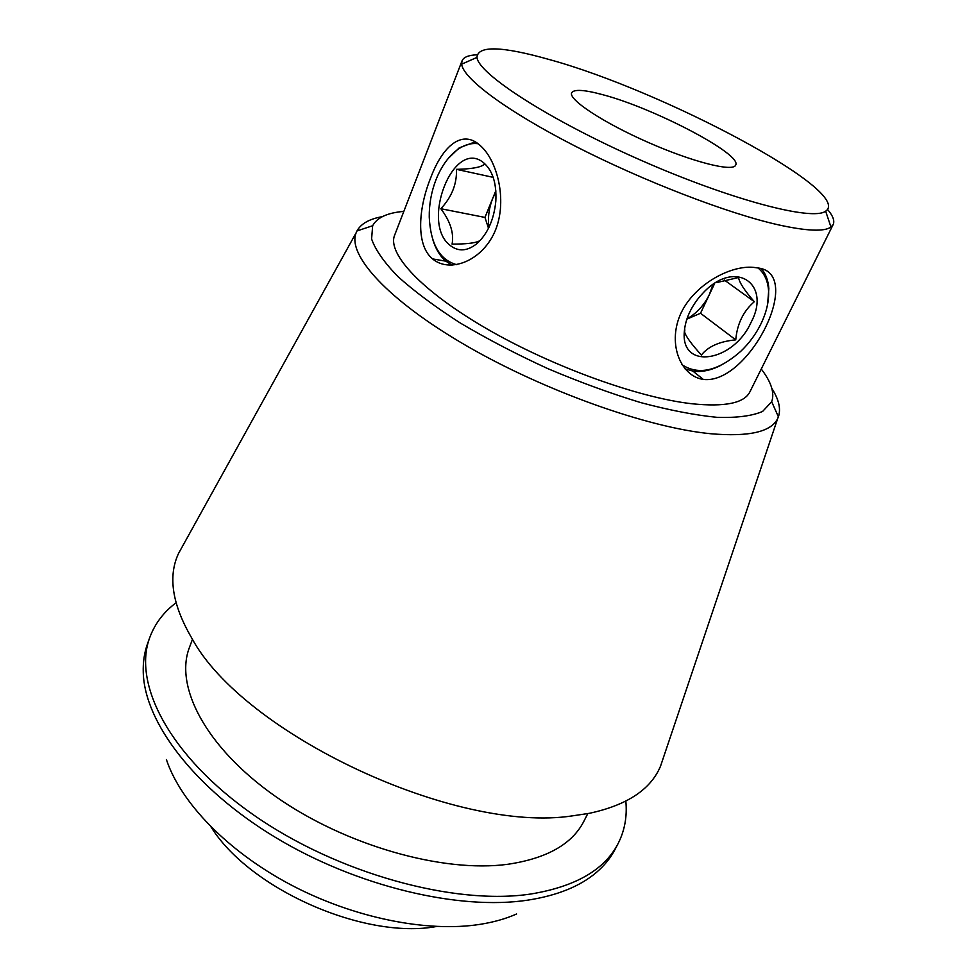 <?xml version="1.0" encoding="UTF-8"?>
<svg xmlns="http://www.w3.org/2000/svg" width="977" height="977" viewBox="0 0 977 977"><rect width="100%" height="100%" fill="white"/><g stroke="black" fill="none" stroke-linecap="round" stroke-linejoin="round"><path stroke-width="1.47" d="M602.772 94.708C654.04 108.105 742.691 154.488 735.657 165.125C733.129 172.221 692.62 162.048 647.812 142.239C602.956 122.504 568.138 99.446 571.667 92.791C573.963 89.066 584.331 89.701 602.772 94.708M703.696 379.467L703.318 379.418C681.36 376.365 667.523 345.357 680.004 315.327C692.62 285.516 729.758 264.987 753.621 267.38L757.663 267.93C805.036 272.815 749.188 384.413 703.696 379.467M720.916 365.337C711.097 370.307 701.901 372.274 693.34 371.223L684.962 368.805M761.706 269.041C765.907 274.183 768.276 280.717 768.838 288.63L767.617 304.238M430.625 178.009C442.483 145.988 462.609 128.195 481.038 146.281C498.27 162.145 507.82 203.301 494.386 232.685C480.684 262.19 448.956 272.937 432.579 258.905C415.445 244.909 418.547 207.832 430.625 178.009M452.18 265.194L445.842 261.177C440.004 256.157 435.644 248.94 432.774 239.512M448.223 158.457L459.239 147.857L475.213 141.86M211.13 827.104C249.758 889.253 364.58 939.886 436.511 926.501M761.254 369.025C771.293 382.056 774.773 392.962 771.683 401.73L762.61 411.439C752.107 415.97 737 417.936 717.277 417.362C695.099 415.188 669.599 410.267 640.765 402.609C610.625 393.438 579.679 382.129 547.938 368.683C516.601 354.309 487.376 339.08 460.289 323.008C435.192 306.876 414.358 291.366 397.798 276.454C384.071 262.276 375.339 249.794 371.602 238.986L372.652 225.736C377.049 217.541 387.442 212.766 403.843 211.386M462.023 60.879L394.598 235.286C387.002 253.556 421.966 291.402 487.352 329.102C552.567 366.778 638.592 397.81 691.948 403.757C724.873 407.116 744.169 403.183 749.835 391.972L833.161 224.563L830.963 227.055C824.295 231.83 806.807 231.097 778.498 224.869C727.523 213.45 643.269 181.038 574.806 145.939C506.22 110.804 462.976 78.355 461.669 64.177L462.023 60.879C463.599 57.142 468.606 55.127 477.032 54.81M827.519 209.396C832.978 215.832 834.859 220.887 833.161 224.563M549.013 59.463C662.54 90.385 854.386 192.042 825.65 211.179C812.595 221.315 730.869 199.992 640.033 159.862C549.147 119.841 478.303 73.873 476.971 57.399C477.814 45.418 501.824 46.114 549.013 59.463M516.577 913.996C505.952 918.71 493.849 922.154 480.257 924.315C427.364 932.742 353.552 918.001 290.45 884.625C227.372 851.162 180.598 802.361 166.395 759.544M176.043 602.785C163.684 612.078 154.94 623.607 149.823 637.37L147.6 643.513C144.352 652.465 142.911 662.211 143.265 672.738C144.681 722.174 194.167 788.354 275.429 837.399C356.593 886.444 459.153 910.747 528.105 900.098C557.378 895.494 580.106 886.298 596.275 872.534C604.287 865.707 610.503 858.062 614.936 849.624L617.965 843.847C624.682 830.78 627.295 816.552 625.83 801.164M149.823 637.37C132.335 683.424 169.375 756.174 253.397 814.818C337.175 873.499 454.879 905.764 531.232 893.943C575.526 886.542 604.433 869.848 617.965 843.847M192.493 639.276L189.465 647.372C174.309 686.269 205.536 747.21 275.282 796.267C344.844 845.349 442.789 873.157 507.845 864.279C546.827 858.453 572.168 844.128 583.855 821.315L587.788 813.621M182.968 545.459L178.51 553.507C167.824 576.43 172.233 604.604 191.724 638.03C243.029 733.812 455.783 833.918 572.473 815.856L589.229 813.34C627.051 805.195 650.829 789.453 660.55 766.115L663.493 757.395M382.386 216.638C369.465 218.909 361.002 223.672 356.984 230.938L356.202 232.66C346.811 254.618 387.698 300.171 466.2 345.626C544.494 391.056 648.069 427.816 710.914 433.751C748.907 436.988 771.158 431.919 777.668 418.559L778.4 416.813C781.063 408.948 778.877 399.483 771.842 388.406M478.034 143.729C471.317 142.862 464.625 144.73 457.969 149.334C448.748 156.002 441.421 166.139 435.986 179.731C431.345 191.822 429.086 204.278 429.245 217.114C430.625 244.274 439.833 260.138 456.845 264.706M483.432 162.585C492.542 170.328 496.682 183.151 495.84 201.067C494.02 219.373 487.816 233.491 477.203 243.395C467.458 251.272 458.433 251.944 450.141 245.41C420.281 222.988 453.389 137.952 483.432 162.585M484.116 164.478C480.611 167.409 471.39 169.021 456.454 169.339C457.004 183.823 451.801 196.951 440.859 208.724C450.36 221.437 454.097 233.234 452.082 244.116C465.834 244.116 474.761 243.126 478.852 241.172L479.646 240.757M488.94 227.372C487.682 217.602 488.952 207.906 492.75 198.282L495.913 191.834M495.827 190.723L484.946 217.419L488.5 228.252M491.944 177.081L456.454 169.339M484.946 217.419L440.859 208.724M681.873 364.604C698.372 375.595 717.985 371.187 740.713 351.366C749.029 343.44 755.734 334.354 760.814 324.12C766.554 312.298 769.131 301.075 768.545 290.425C767.812 280.655 764.332 273.181 758.091 268.028M750.995 322.483C733.446 361.893 680.847 370.576 684.303 331.936C685.243 319.772 690.421 307.975 699.837 296.507L703.623 292.379C735.498 258.636 771.793 284.063 750.995 322.483M684.303 331.936L684.84 329.86L684.596 331.924C685.659 336.149 691.252 343.855 701.376 355.042C708.252 346.42 719.707 341.364 735.742 339.862C737.183 323.827 743.375 311.101 754.329 301.71C744.45 290.425 739.21 282.365 738.588 277.517L716.788 282.561M712.868 284.588L709.375 294.565C704.063 305.288 696.589 313.397 686.953 318.905M686.88 319.125L700.509 313.263L714.566 283.635M700.509 313.263L735.742 339.862M724.287 279.996L754.329 301.71M703.318 379.418L692.962 371.175M445.842 261.177L432.579 258.905M356.202 232.66L178.51 553.507M777.668 418.559L660.55 766.115M372.652 225.736L356.984 230.938M771.683 401.73L778.4 416.813M476.971 57.399L461.669 64.177M825.65 211.179L830.963 227.055M457.969 149.334L459.239 147.857M478.852 241.185L477.203 243.395M768.545 290.425L768.838 288.63"/></g></svg>
